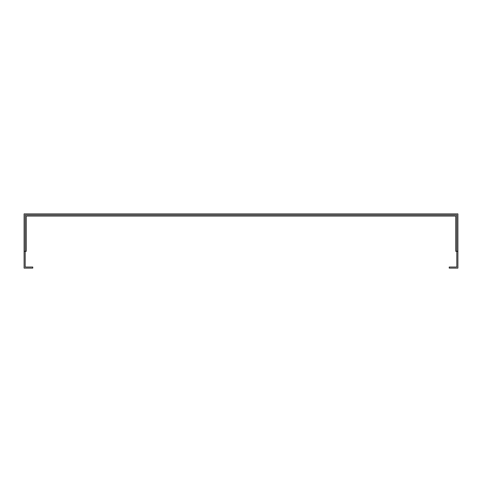 <?xml version="1.0" encoding="UTF-8"?>
<svg xmlns="http://www.w3.org/2000/svg" width="482" height="482" viewBox="0 0 482 482"><rect width="100%" height="100%" fill="white"/><g stroke="black" fill="none" stroke-linecap="round" stroke-linejoin="round"><path stroke-width="0.72" d="M24.1 251.303L25.184 251.303L25.184 214.972L456.816 214.972L456.816 267.028L449.224 267.028L449.224 268.113L457.9 268.113L457.9 213.888L24.1 213.888L24.1 268.113L32.776 268.113L32.776 267.028L25.184 267.028L25.184 251.303L26.269 251.303L26.269 216.057L455.731 216.057L455.731 251.303L457.9 251.303"/></g></svg>
